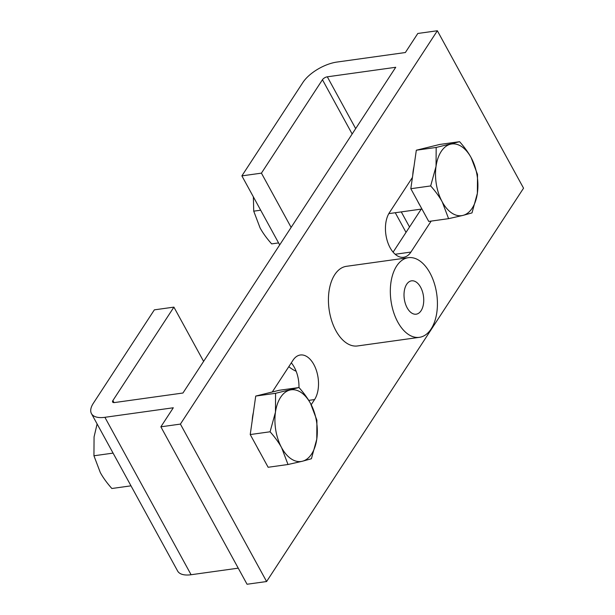 <?xml version="1.0" encoding="UTF-8"?>
<svg xmlns="http://www.w3.org/2000/svg" width="615" height="615" viewBox="0 0 615 615"><rect width="100%" height="100%" fill="white"/><g stroke="black" fill="none" stroke-linecap="round" stroke-linejoin="round"><path stroke-width="0.92" d="M253.365 196.846L253.734 211.168L260.068 227.888C262.82 232.947 266.679 238.282 271.646 243.886L278.587 242.917M260.675 210.199L253.734 211.168M97.109 423.935L94.072 436.904L93.941 455.776L100.283 472.505C103.028 477.563 106.887 482.89 111.853 488.502L130.995 485.835M113.075 453.109L93.941 455.776M420.137 205.733A33.433 19.219 -97.9 0 1 417.793 201.451M462.918 215.411L448.596 218.663L442.254 201.935A36.185 20.802 82.1 0 0 462.918 215.411A36.185 20.802 82.1 0 0 477.371 193.287L472.005 212.898L462.918 215.411M430.677 185.938L436.043 166.334A36.185 20.802 82.1 0 0 442.254 201.935C439.51 196.877 435.651 191.549 430.677 185.938L410.82 188.713L416.317 150.221L439.725 144.456L459.59 141.688C464.556 147.3 468.415 152.628 471.159 157.686L477.501 174.414L477.371 193.287A36.185 20.802 82.1 0 0 471.159 157.686A36.185 20.802 82.1 0 0 450.503 144.21A36.185 20.802 82.1 0 0 436.043 166.334L436.173 147.454L459.59 141.688M410.82 188.713L428.732 221.431L448.596 218.663M416.317 150.221L436.173 147.454M412.765 175.106A33.433 19.219 -97.9 0 1 413.972 166.665M180.41 424.096L437.357 30.75L523.549 188.182L266.603 581.529L180.41 424.096L160.861 426.818L247.053 584.25L266.603 581.529M431.161 221.093L410.928 252.065A25.13 14.445 -97.9 0 1 403.625 257.27A25.13 14.445 -97.9 0 1 387.45 241.449A25.13 14.445 -97.9 0 1 389.38 212.705L412.434 177.42M419.43 337.328L357.53 345.953A40.206 23.116 -97.9 0 1 329.087 309.33A40.206 23.116 -97.9 0 1 346.43 266.318L408.329 257.693A40.206 23.116 -97.9 0 1 431.961 277.034A40.206 23.116 -97.9 0 1 419.43 337.328A40.206 23.116 -97.9 0 1 390.979 300.704A40.206 23.116 -97.9 0 1 408.329 257.693M259.545 451.571A33.433 19.219 -97.9 0 1 257.201 447.29M252.173 420.944A33.433 19.219 -97.9 0 1 253.38 412.504M272.268 391.993L293.024 360.213A25.13 14.445 -97.9 0 1 300.335 355.001A25.13 14.445 -97.9 0 1 316.51 370.83A25.13 14.445 -97.9 0 1 314.572 399.566L311.205 404.724M302.326 461.258L288.005 464.502L281.662 447.782A36.185 20.802 82.1 0 0 302.326 461.258A36.185 20.802 82.1 0 0 316.779 439.133L311.413 458.736L302.326 461.258M270.085 431.784L275.459 412.173A36.185 20.802 82.1 0 0 281.662 447.782C278.918 442.723 275.059 437.388 270.085 431.784L250.228 434.551L255.725 396.068L279.133 390.302L298.998 387.535C303.964 393.139 307.823 398.474 310.567 403.525L316.91 420.253L316.779 439.133A36.185 20.802 82.1 0 0 310.567 403.525A36.185 20.802 82.1 0 0 289.911 390.048A36.185 20.802 82.1 0 0 275.459 412.173L275.582 393.3L298.998 387.535M250.228 434.551L268.14 467.269L288.005 464.502M255.725 396.068L275.582 393.3M421.452 288.935A16.836 9.679 -97.9 0 1 416.201 314.188A16.836 9.679 -97.9 0 1 404.286 298.844A16.836 9.679 -97.9 0 1 411.55 280.832A16.836 9.679 -97.9 0 1 421.452 288.935M296.153 371.268A60.308 34.678 -97.9 0 1 288.812 366.671M160.861 426.818L173.307 407.768L104.896 417.308A28.144 12.677 151.3 0 1 91.451 413.611A28.144 12.677 151.3 0 1 93.334 403.279L154.357 309.852L173.907 307.131L112.883 400.55A4.021 1.814 -28.7 0 0 112.614 402.026A4.021 1.814 -28.7 0 0 114.536 402.556L182.947 393.016L395.729 67.281L327.318 76.814A4.021 1.814 -28.7 0 0 322.452 79.727L261.429 173.146L241.88 175.875L302.903 82.456A28.144 12.677 151.3 0 1 336.951 62.061L405.362 52.529L417.808 33.471L437.357 30.75M241.88 175.875L279.687 244.924M261.429 173.146L291.133 227.404M393.108 252.15L421.221 209.115M298.967 387.535A25.13 14.445 82.1 0 0 291.302 362.85M91.451 413.611L177.643 571.043A28.144 12.677 -28.7 0 0 191.088 574.733L238.243 568.16M203.611 361.389L173.907 307.131M322.452 79.727L352.157 133.985M395.268 212.729L406.023 232.378M327.318 76.814L355.67 128.604M401.272 211.898L409.536 226.996M191.088 574.733L104.896 417.308M113.998 402.594L112.883 400.55M410.928 252.065L395.176 254.256M314.572 399.566L308.738 400.38M421.936 209.015L388.818 213.628"/></g></svg>
